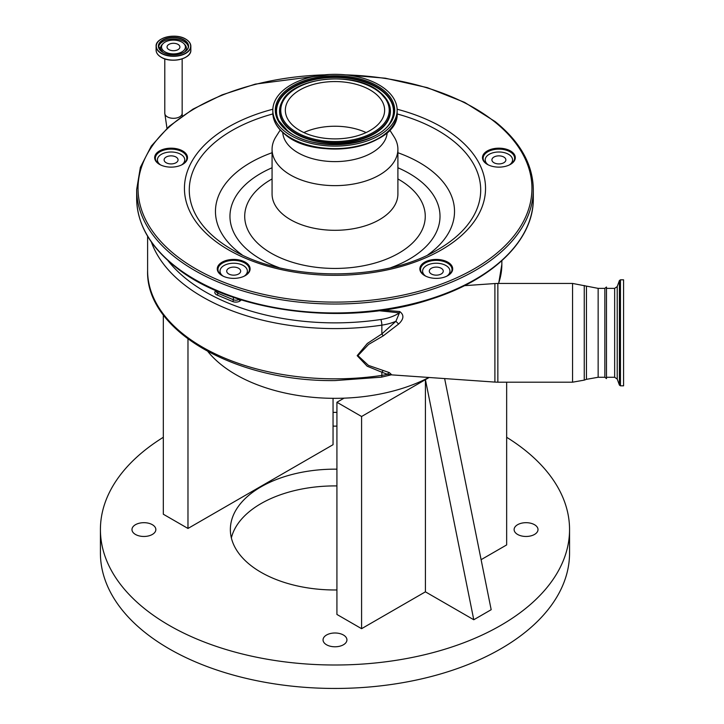 <?xml version="1.0" encoding="UTF-8"?>
<svg xmlns="http://www.w3.org/2000/svg" width="724" height="724" viewBox="0 0 724 724"><rect width="100%" height="100%" fill="white"/><g stroke="black" fill="none" stroke-linecap="round" stroke-linejoin="round"><path stroke-width="1.09" d="M620.45 385.82L623.581 385.82L623.581 279.817L620.45 279.817L619.418 280.541L619.418 385.096L620.45 385.82L620.45 279.817M619.418 280.541L617.228 286.568L617.228 379.068L614.658 377.267L614.658 288.369L606.486 288.369L606.486 287.021L606.486 378.607L606.486 296.523M606.486 378.607L604.848 377.267L604.848 288.369L598.151 288.369L572.566 283.437L497.859 283.437L494.899 283.546L494.899 382.091L497.859 382.191L497.859 283.437M383.304 310.071L399.729 311.555C404.282 314.913 403.911 319.085 398.616 324.044L383.168 335.909L368.57 344.443L357.946 355.656L368.453 365.403L389.349 372.607L391.594 374.679M207.933 351.593A140.194 80.943 0 0 0 235.852 374.625A140.194 80.943 0 0 0 344.027 398.164A140.194 80.943 0 0 0 428.916 377.476M187.978 338.995L187.978 528.457L333.049 444.699L333.049 398.318M336.922 412.454A11.937 6.896 0 0 0 333.049 412.454M333.049 426.056A11.937 6.896 0 0 0 336.922 426.056M152.357 524.701A11.937 6.896 0 0 0 139.343 523.208A11.937 6.896 0 0 0 131.976 529.57A11.937 6.896 0 0 0 135.469 534.448A11.937 6.896 0 0 0 148.483 535.941A11.937 6.896 0 0 0 155.85 529.57A11.937 6.896 0 0 0 152.357 524.701M343.429 635.011A11.937 6.896 0 0 0 330.416 633.518A11.937 6.896 0 0 0 323.049 639.889A11.937 6.896 0 0 0 326.542 644.767A11.937 6.896 0 0 0 339.556 646.261A11.937 6.896 0 0 0 346.932 639.889A11.937 6.896 0 0 0 343.429 635.011M534.502 524.701A11.937 6.896 0 0 0 521.488 523.208A11.937 6.896 0 0 0 514.121 529.57A11.937 6.896 0 0 0 517.615 534.448A11.937 6.896 0 0 0 530.629 535.941A11.937 6.896 0 0 0 538.004 529.57A11.937 6.896 0 0 0 534.502 524.701M336.922 469.17A104.636 60.409 0 0 0 230.359 529.57A104.636 60.409 0 0 0 261.002 572.286A104.636 60.409 0 0 0 336.922 589.97M163.316 314.904L163.316 514.221L187.978 528.457M344.027 398.164L336.922 402.263L336.922 614.45L361.584 628.685L425.413 591.834L473.777 619.753L491.18 609.699L444.636 378.571M481.107 559.679L506.655 544.928L506.655 382.191M163.316 437.287A234.567 135.424 0 0 0 100.419 529.57A234.567 135.424 0 0 0 169.117 625.337A234.567 135.424 0 0 0 424.753 654.695A234.567 135.424 0 0 0 569.553 529.57A234.567 135.424 0 0 0 506.655 437.287M336.922 485.922A104.636 60.409 0 0 0 231.363 537.95M100.419 529.57L100.419 553.027A234.567 135.424 0 0 0 169.117 648.785A234.567 135.424 0 0 0 424.753 678.144A234.567 135.424 0 0 0 569.553 553.027L569.553 529.57M473.777 619.753L425.413 379.648L425.413 591.834M336.922 402.263L361.584 416.499L429.151 377.494M361.584 416.499L361.584 628.685M389.349 372.607A4.1 2.362 107.6 0 0 387.476 374.308L381.856 372.217L381.856 375.403A41.033 23.693 0 0 0 387.476 374.308L391.467 374.652M167.823 260.441A183.281 105.813 0 0 0 334.986 322.868A183.281 105.813 0 0 0 380.824 319.501A4.1 0.842 81.5 0 1 381.856 325.148L381.856 333.918L367.312 343.475L357.176 355.665L367.195 366.226L381.856 372.217A4.1 1.873 107.4 0 1 383.168 370.769M383.168 335.909L381.856 333.918L395.901 321.293L398.616 324.044M380.824 319.501A36.933 21.322 0 0 0 399.44 312.858L395.901 321.293A41.033 23.693 180 0 1 381.856 325.148A187.38 108.184 180 0 1 334.986 328.587A187.38 108.184 180 0 1 151.388 242.024M378.77 310.696L399.44 312.858A4.1 0.552 95.5 0 0 399.729 311.555M165.036 51.884A11.937 6.896 180 0 1 163.099 43.594A11.937 6.896 180 0 1 181.914 42.137A11.937 6.896 180 0 1 183.842 43.594A11.937 6.896 180 0 1 180.71 52.49A11.937 6.896 180 0 1 165.036 51.884M178.023 49.63A6.425 3.71 180 0 1 171.018 50.436A6.425 3.71 180 0 1 167.045 47.006A6.425 3.71 180 0 1 168.927 44.381A6.425 3.71 180 0 1 175.932 43.576A6.425 3.71 180 0 1 179.905 47.006A6.425 3.71 180 0 1 178.023 49.63M181.633 164.909A13.675 7.901 0 0 0 184.765 159.886A13.675 7.901 0 0 0 171.081 151.995A13.675 7.901 0 0 0 157.407 159.886A13.675 7.901 0 0 0 160.538 164.909M244.241 276.152A13.675 7.901 0 0 0 247.364 271.129A13.675 7.901 0 0 0 233.689 263.228A13.675 7.901 0 0 0 220.015 271.129A13.675 7.901 0 0 0 223.137 276.152M446.835 276.152A13.675 7.901 0 0 0 449.957 271.129A13.675 7.901 0 0 0 436.282 263.228A13.675 7.901 0 0 0 422.608 271.129A13.675 7.901 0 0 0 425.73 276.152M509.443 164.909A13.675 7.901 0 0 0 512.565 159.886A13.675 7.901 0 0 0 498.89 151.995A13.675 7.901 0 0 0 485.207 159.886A13.675 7.901 0 0 0 488.338 164.909M245.047 275.735A15.729 9.077 0 0 0 249.418 269.455A15.729 9.077 0 0 0 246.413 264.115A15.729 9.077 0 0 0 228.829 260.821A15.729 9.077 0 0 0 217.96 269.455A15.729 9.077 0 0 0 220.965 274.794A15.729 9.077 0 0 0 222.331 275.735M182.448 164.493A15.729 9.077 0 0 0 186.81 158.212A15.729 9.077 0 0 0 183.815 152.873A15.729 9.077 0 0 0 166.221 149.578A15.729 9.077 0 0 0 155.352 158.212A15.729 9.077 0 0 0 158.357 163.552A15.729 9.077 0 0 0 159.723 164.493M510.248 164.493A15.729 9.077 0 0 0 514.619 158.212A15.729 9.077 0 0 0 511.615 152.873A15.729 9.077 0 0 0 494.03 149.578A15.729 9.077 0 0 0 483.161 158.212A15.729 9.077 0 0 0 486.166 163.552A15.729 9.077 0 0 0 487.533 164.493M447.64 275.735A15.729 9.077 0 0 0 452.011 269.455A15.729 9.077 0 0 0 449.007 264.115A15.729 9.077 0 0 0 431.423 260.821A15.729 9.077 0 0 0 420.553 269.455A15.729 9.077 0 0 0 423.558 274.794A15.729 9.077 0 0 0 424.925 275.735M246.965 263.328A16.417 9.475 0 0 0 224.042 261.228A16.417 9.475 0 0 0 220.413 274.468A16.417 9.475 0 0 0 222.087 275.6A16.417 9.475 0 0 0 245.3 275.6A16.417 9.475 0 0 0 246.965 263.328M184.367 152.085A16.417 9.475 0 0 0 161.434 149.986A16.417 9.475 0 0 0 157.805 163.226A16.417 9.475 0 0 0 159.479 164.357A16.417 9.475 0 0 0 182.692 164.357A16.417 9.475 0 0 0 184.367 152.085M512.167 152.085A16.417 9.475 0 0 0 489.243 149.986A16.417 9.475 0 0 0 485.614 163.226A16.417 9.475 0 0 0 487.279 164.357A16.417 9.475 0 0 0 510.492 164.357A16.417 9.475 0 0 0 512.167 152.085M449.559 263.328A16.417 9.475 0 0 0 426.635 261.228A16.417 9.475 0 0 0 423.006 274.468A16.417 9.475 0 0 0 424.68 275.6A16.417 9.475 0 0 0 447.894 275.6A16.417 9.475 0 0 0 449.559 263.328M280.242 130.003L275.925 136.791A62.916 36.327 0 0 0 272.07 149.316A62.916 36.327 0 0 0 284.089 170.665A62.916 36.327 0 0 0 354.425 183.86A62.916 36.327 0 0 0 397.901 149.316A62.916 36.327 0 0 0 394.046 136.791L389.729 130.003M282.767 132.51A52.246 30.164 0 0 0 292.713 149.18A52.246 30.164 0 0 0 350.253 160.294A52.246 30.164 0 0 0 387.204 132.51M284.695 131.325A62.164 35.892 0 0 0 354.199 144.357A62.164 35.892 0 0 0 397.15 110.229A62.164 35.892 0 0 0 385.277 89.133A62.164 35.892 0 0 0 315.782 76.092A62.164 35.892 0 0 0 272.821 110.229A62.164 35.892 0 0 0 284.695 131.325M294.822 127.08A49.648 28.661 0 0 0 350.326 137.488A49.648 28.661 0 0 0 384.634 110.229A49.648 28.661 0 0 0 375.15 93.378A49.648 28.661 0 0 0 319.646 82.961A49.648 28.661 0 0 0 285.337 110.229A49.648 28.661 0 0 0 294.822 127.08M366.109 132.564A49.648 28.661 0 0 0 303.872 132.564M498.89 163.914A6.978 4.027 0 0 0 505.868 159.886A6.978 4.027 0 0 0 498.89 155.859A6.978 4.027 0 0 0 491.913 159.886A6.978 4.027 0 0 0 498.89 163.914M436.282 275.156A6.978 4.027 0 0 0 443.26 271.129A6.978 4.027 0 0 0 436.282 267.102A6.978 4.027 0 0 0 429.305 271.129A6.978 4.027 0 0 0 436.282 275.156M233.689 275.156A6.978 4.027 0 0 0 240.667 271.129A6.978 4.027 0 0 0 233.689 267.102A6.978 4.027 0 0 0 226.712 271.129A6.978 4.027 0 0 0 233.689 275.156M171.081 163.914A6.978 4.027 0 0 0 178.059 159.886A6.978 4.027 0 0 0 171.081 155.859A6.978 4.027 0 0 0 164.113 159.886A6.978 4.027 0 0 0 171.081 163.914M604.848 377.267L598.151 377.267L598.151 288.369M598.151 377.267L586.458 379.331L586.458 286.306M586.458 379.331L584.259 380.127L584.259 285.5M584.259 380.127L572.566 382.191L572.566 283.437M381.43 377.168L334.986 380.58C235.635 381.91 145.569 330.886 147.606 270.658A187.38 108.184 0 0 0 334.986 378.842A187.38 108.184 0 0 0 381.856 375.403A4.1 0.842 81.5 0 1 381.43 377.168L391.603 374.742M498.537 283.437A166.864 96.337 0 0 0 501.85 264.341L498.691 283.437M241.345 299.926L240.232 300.813A5.475 3.158 180 0 1 235.807 302.107A5.475 3.158 180 0 1 232.594 301.51L217.1 295.012A5.475 3.158 180 0 1 215.888 290.596L215.96 290.541M216.214 290.65L216.214 291.338A4.1 2.371 0 0 0 217.906 293.256L233.399 299.754A4.1 2.371 0 0 0 235.807 300.207A4.1 2.371 0 0 0 239.128 299.229A1.367 0.905 -128.5 0 0 240.232 300.813M166.982 128.302L164.791 113.297A8.688 5.014 0 0 0 170.149 117.931A8.688 5.014 0 0 0 179.615 116.845A8.688 5.014 0 0 0 182.158 113.297L182.158 58.852M161.199 57.241A17.249 9.964 180 0 1 158.429 55.114M188.512 55.114A17.249 9.964 180 0 1 161.271 57.277M185.76 39.177A17.367 10.027 180 0 1 190.846 46.273L190.846 50.101A17.367 10.027 180 0 1 180.122 59.368A17.367 10.027 180 0 1 161.19 57.196A17.367 10.027 180 0 1 156.103 50.101L156.103 46.273A17.367 10.027 180 0 1 161.253 39.141M190.846 46.273A17.367 10.027 180 0 1 180.122 55.54A17.367 10.027 180 0 1 161.19 53.359A17.367 10.027 180 0 1 156.103 46.273C155.325 37.594 175.76 32.716 185.724 39.096C189.064 41.078 190.765 43.476 190.846 46.273M185.634 39.105A17.195 9.928 180 0 1 185.634 53.142A17.195 9.928 180 0 1 161.316 53.142A17.195 9.928 180 0 1 161.316 39.105A17.195 9.928 180 0 1 185.634 39.105M184.14 39.965A15.086 8.706 180 0 1 184.14 52.282A15.086 8.706 180 0 1 162.81 52.282A15.086 8.706 180 0 1 162.81 39.965A15.086 8.706 180 0 1 184.14 39.965M162.81 52.282A14.905 8.607 180 0 1 158.565 46.273A14.905 8.607 180 0 1 167.769 38.318A14.905 8.607 180 0 1 184.014 40.182A14.905 8.607 180 0 1 188.385 46.273A14.905 8.607 180 0 1 184.077 52.318M158.61 46.951A14.905 8.607 180 0 1 168.321 39.558A14.905 8.607 180 0 1 184.014 41.549A14.905 8.607 180 0 1 188.331 46.951M162.348 51.947A12.914 7.457 180 0 1 162.248 44.463L163.099 43.594M183.842 43.594L184.701 44.463A12.914 7.457 180 0 1 184.593 51.947M233.399 297.32L233.399 299.754A1.367 0.661 -67.2 0 1 232.594 301.51M217.906 291.374L217.906 293.256A1.367 0.661 -67.2 0 1 217.1 295.012M174.538 265.753A198.322 114.501 0 0 0 396.272 307.347A198.322 114.501 0 0 0 533.307 198.448C533.932 239.825 493.035 279.726 431.006 299.166C347.131 327.393 230.368 312.506 174.792 266.36C149.75 246.169 137.044 223.535 136.664 198.448A198.322 114.501 0 0 0 174.538 265.753M329.348 74.481L255.328 84.111L222.06 94.88L192.955 109.143L169.081 126.401L151.325 146.031L140.375 167.335L136.664 189.516A198.322 114.501 0 0 0 174.538 256.821A198.322 114.501 0 0 0 396.272 298.415A198.322 114.501 0 0 0 533.307 189.516C532.936 164.439 520.221 141.795 495.18 121.605L464.6 102.365L427.323 87.649L385.268 78.192L340.624 74.481M324.506 74.853A196.955 113.713 0 0 0 157.18 139.488A196.955 113.713 0 0 0 175.642 255.237A196.955 113.713 0 0 0 450.753 280.396A196.955 113.713 0 0 0 494.329 121.56A196.955 113.713 0 0 0 345.466 74.853M272.848 109.234A150.547 86.916 0 0 0 213.191 239.49A150.547 86.916 0 0 0 423.477 258.721A150.547 86.916 0 0 0 456.781 137.307A150.547 86.916 0 0 0 397.123 109.234M272.858 113.94A145.714 84.129 0 0 0 217.1 239.481A145.714 84.129 0 0 0 231.952 249.527C284.93 281.962 385.041 281.971 438.02 249.527A145.714 84.129 0 0 0 452.871 140.592A145.714 84.129 0 0 0 397.114 113.94M272.07 152.737A119.532 69.015 0 0 0 238.287 251.979A119.532 69.015 0 0 0 242.097 254.848M427.875 254.848A119.532 69.015 0 0 0 431.694 170.846A119.532 69.015 0 0 0 397.901 152.737M390.788 267.69A105.025 60.635 0 0 0 419.956 180.683A105.025 60.635 0 0 0 397.901 167.769M272.07 167.769A105.025 60.635 0 0 0 250.024 251.961A105.025 60.635 0 0 0 279.183 267.69M272.07 178.946A90.274 52.119 0 0 0 261.952 246.956A90.274 52.119 0 0 0 388.046 258.486A90.274 52.119 0 0 0 408.019 185.688A90.274 52.119 0 0 0 397.901 178.946M272.07 149.316L272.07 193.987A62.916 36.327 0 0 0 284.089 215.336A62.916 36.327 0 0 0 354.425 228.531A62.916 36.327 0 0 0 397.901 193.987L397.901 149.316M285.274 134.42A61.44 35.476 0 0 0 388.679 130.818M284.695 133.822A62.164 35.892 0 0 0 354.199 146.863A62.164 35.892 0 0 0 397.15 112.727C400.073 146.972 316.37 162.348 284.903 134.311C276.984 127.949 272.966 120.754 272.821 112.727A62.164 35.892 0 0 0 284.695 133.822M286.686 130.483A59.703 34.471 0 0 0 370.082 138.112A59.703 34.471 0 0 0 383.286 89.966A59.703 34.471 0 0 0 299.899 82.346A59.703 34.471 0 0 0 286.686 130.483M278.867 120.7L287.365 130.528C312.668 153.09 380.091 146.438 391.105 120.7A58.689 33.883 0 0 0 382.471 90.862A58.689 33.883 0 0 0 308.786 80.455A58.689 33.883 0 0 0 278.867 120.7A58.689 33.883 0 0 0 287.175 130.429M391.005 120.89A58.481 33.766 0 0 0 382.299 91.342A58.481 33.766 0 0 0 309.03 80.934A58.481 33.766 0 0 0 278.966 120.89M282.07 101.622A55.449 32.01 0 0 0 281.971 101.812A55.449 32.01 0 0 0 290.125 130.003A55.449 32.01 0 0 0 359.747 139.832A55.449 32.01 0 0 0 388.01 101.812A55.449 32.01 0 0 0 387.901 101.622M388.01 101.812L379.539 91.858C355.439 70.717 293.247 76.59 282.17 101.441A55.241 31.892 0 0 0 290.297 129.524A55.241 31.892 0 0 0 359.647 139.316A55.241 31.892 0 0 0 387.811 101.441A55.241 31.892 0 0 0 379.684 92.029M291.111 128.628A54.237 31.313 0 0 0 366.86 135.56A54.237 31.313 0 0 0 378.86 91.821A54.237 31.313 0 0 0 303.112 84.898A54.237 31.313 0 0 0 291.111 128.628M617.228 379.068L619.418 385.096M606.486 377.267L614.658 377.267M617.228 286.568L614.658 288.369M606.486 287.021L604.848 288.369M572.566 382.191L497.859 382.191M391.295 374.842L494.899 382.091M464.455 285.672L494.899 283.546M147.606 236.205L147.606 270.658M164.791 113.297L164.791 58.852M190.846 50.101C191.625 58.78 171.19 63.658 161.226 57.277C157.886 55.296 156.176 52.897 156.103 50.101M188.385 46.273C189.172 53.467 171.461 57.82 162.891 52.273L158.565 46.273M182.158 113.297L182.285 116.03M501.85 264.341L501.85 260.712M184.765 159.886L184.765 162.701M247.364 271.129L247.364 273.934M449.957 271.129L449.957 273.934M512.565 159.886L512.565 162.701M533.307 198.448L533.307 189.516M397.15 112.727L397.15 110.229M272.821 112.727L272.821 110.229M136.664 198.448L136.664 189.516M485.207 159.886L485.207 162.701M422.608 271.129L422.608 273.934M220.015 271.129L220.015 273.934M157.407 159.886L157.407 162.701"/></g></svg>
